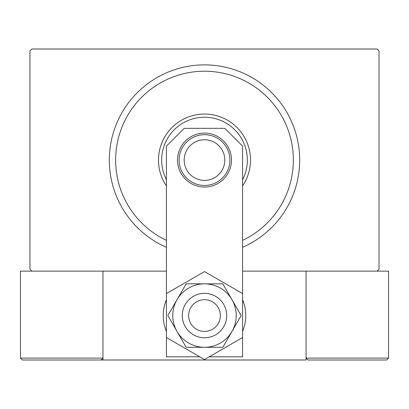 <?xml version="1.0" encoding="UTF-8"?>
<svg xmlns="http://www.w3.org/2000/svg" width="409" height="409" viewBox="0 0 409 409"><rect width="100%" height="100%" fill="white"/><g stroke="black" fill="none" stroke-linecap="round" stroke-linejoin="round"><path stroke-width="0.61" d="M166.422 271.136L31.871 271.136L29.969 269.234L29.969 50.915L31.871 49.008L377.129 49.008L379.031 50.915L379.031 269.234L377.129 271.136L242.578 271.136M242.578 240.354A88.85 88.85 0 0 0 204.5 71.222A88.85 88.85 0 0 0 166.422 240.354M166.422 247.322A95.2 95.2 0 0 1 204.5 64.878A95.2 95.2 0 0 1 242.578 247.322M166.422 179.699A42.838 42.838 0 0 1 204.5 117.235A42.838 42.838 0 0 1 242.578 179.699M242.578 185.901A46.012 46.012 0 0 0 204.5 114.06A46.012 46.012 0 0 0 166.422 185.901M184.193 160.072A20.307 20.307 0 0 0 204.5 180.384A20.307 20.307 0 0 0 224.807 160.072A20.307 20.307 0 0 0 204.5 139.766A20.307 20.307 0 0 0 184.193 160.072M229.889 160.072A25.389 25.389 0 0 1 204.5 185.461A25.389 25.389 0 0 1 179.111 160.072A25.389 25.389 0 0 1 204.5 134.689A25.389 25.389 0 0 1 229.889 160.072M333.335 359.992L386.648 359.992L307.946 359.992L306.044 358.085L306.044 271.136L306.044 359.992L102.956 359.992L102.956 271.136M207.194 299.93A15.864 15.864 0 0 0 188.866 312.87A15.864 15.864 0 0 0 201.806 331.203A15.864 15.864 0 0 0 220.134 318.258A15.864 15.864 0 0 0 207.194 299.93M200.727 337.456A22.214 22.214 0 0 1 182.608 311.791A22.214 22.214 0 0 1 208.273 293.672A22.214 22.214 0 0 1 226.392 319.337A22.214 22.214 0 0 1 200.727 337.456M102.956 359.992L22.352 359.992L20.45 358.085L20.45 271.136L31.871 271.136M102.956 358.085L101.054 359.992L102.956 358.085L20.45 358.085L22.352 359.992L75.665 359.992M323.816 359.992L307.946 359.992L306.044 358.085L388.55 358.085L386.648 359.992L388.55 358.085L388.55 271.136L377.129 271.136M231.474 160.072A26.974 26.974 0 0 0 204.5 133.099A26.974 26.974 0 0 0 177.526 160.072A26.974 26.974 0 0 0 204.5 187.046A26.974 26.974 0 0 0 231.474 160.072M209.209 356.817L242.578 356.817L242.578 146.11L224.807 128.339L184.193 128.339L166.422 146.11L166.422 356.817L199.791 356.817M245.753 315.564A41.253 41.253 0 0 0 242.578 299.7A41.253 41.253 0 0 1 242.578 331.433M166.422 331.433A41.253 41.253 0 0 1 166.422 299.7A41.253 41.253 0 0 0 163.247 315.564M172.767 315.564A31.733 31.733 0 0 0 177.02 331.433L186.177 347.297L222.823 347.297L241.141 315.564L222.823 283.831L186.177 283.831L167.859 315.564L177.02 331.433A31.733 31.733 0 0 0 231.98 331.433A31.733 31.733 0 0 0 204.5 283.831A31.733 31.733 0 0 0 172.767 315.564M166.422 337.548L204.5 359.537L242.578 337.548M242.578 293.58L204.5 271.596L166.422 293.58"/></g></svg>
